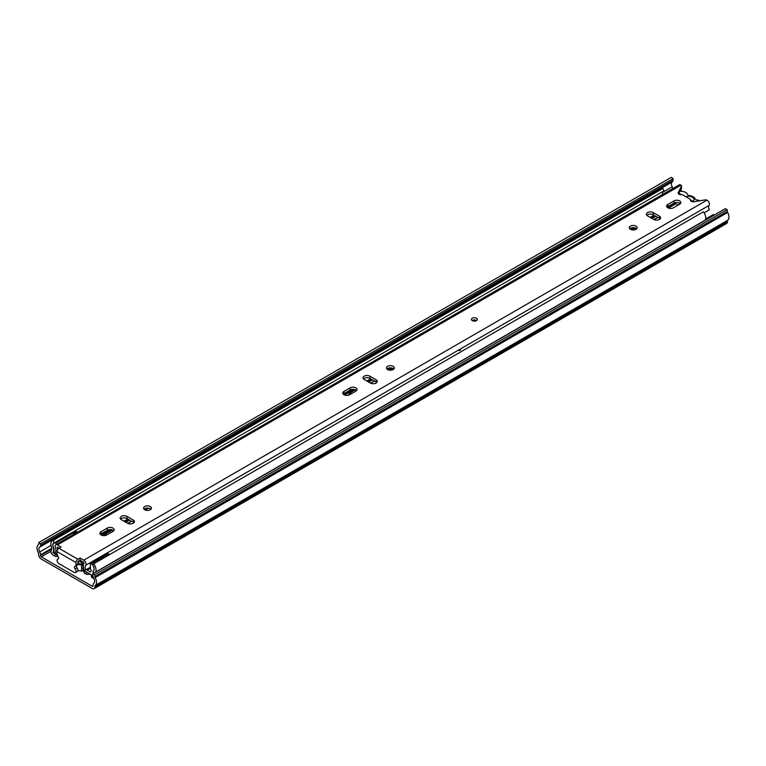 <?xml version="1.0" encoding="UTF-8"?>
<svg xmlns="http://www.w3.org/2000/svg" width="766" height="766" viewBox="0 0 766 766"><rect width="100%" height="100%" fill="white"/><g stroke="black" fill="none" stroke-linecap="round" stroke-linejoin="round"><path stroke-width="1.15" d="M92.246 586.287L41.268 556.853A1.072 0.622 60 0 1 40.512 555.542L40.512 554.814A4.472 2.585 -120 0 0 39.727 551.951A4.472 2.585 60 0 1 39.765 547.087A4.472 2.585 -120 0 0 40.579 545.411L40.703 543.774L38.817 542.5L38.683 544.128A1.791 1.034 60 0 1 38.357 544.798A7.153 4.127 -120 0 0 38.3 552.573A1.791 1.034 60 0 1 38.616 553.722L38.616 554.44A3.753 2.174 -120 0 0 41.268 559.046L92.246 588.48A3.753 2.174 -120 0 0 94.132 588.661A3.753 2.174 -120 0 0 94.907 586.938L94.907 586.22A1.791 1.034 60 0 1 95.223 585.435A7.153 4.127 -120 0 0 95.166 577.593A1.791 1.034 60 0 1 94.84 576.549L94.706 574.759L92.82 573.858L92.945 575.649A4.472 2.585 -120 0 0 93.758 578.263A4.472 2.585 60 0 1 93.797 583.165A4.472 2.585 -120 0 0 93.012 585.128L93.012 585.846A1.072 0.622 60 0 1 92.246 586.287L93.012 585.846M714.257 215.083L713.347 214.557L705.687 218.971M128.152 523.561L130.23 522.125A2.681 1.551 0 0 0 130.574 521.818M654.375 219.756L656.443 218.31A2.681 1.551 0 0 0 656.788 218.004M680.141 194.621L680.189 194.593A2.681 1.551 60 0 1 681.443 194.679L679.825 193.741L679.825 194.554M685.742 196.661A5.64 3.256 0 0 1 692.349 197.245A5.64 3.256 0 0 1 693.125 201.276A5.64 3.256 0 0 1 693.029 201.362L690.472 199.888M672.854 188.532A4.472 2.585 -120 0 0 672.203 186.789A4.472 2.585 60 0 1 672.242 181.935A4.472 2.585 -120 0 0 673.055 180.259L673.18 178.622L671.294 177.339L38.817 542.5M673.18 178.622L40.703 543.774M94.132 588.661L726.608 223.5A3.753 2.174 -120 0 0 727.384 221.786L727.384 221.068A1.791 1.034 60 0 1 727.7 220.282A7.153 4.127 -120 0 0 727.643 212.441A1.791 1.034 60 0 1 727.317 211.397L727.183 209.606L725.297 208.706L92.82 573.858M727.183 209.606L94.706 574.759M57.948 556.288A2.681 1.551 -0 0 0 56.933 556.394L56.933 554.996M55.008 556.164L55.008 553.971L52.816 552.477A7.153 4.127 -120 0 0 53.266 547.479L53.007 546.56A4.472 2.585 60 0 1 53.716 543.065A4.472 2.585 60 0 1 54.252 542.874L53.227 540.442A7.153 4.127 -120 0 0 52.375 540.739A7.153 4.127 -120 0 0 51.236 546.34L51.494 547.259A4.472 2.585 60 0 1 51.217 550.381A2.863 1.656 -120 0 0 51.15 552.726A2.863 1.656 -120 0 0 52.921 554.957L55.008 556.164A1.791 1.034 -0 0 0 56.933 556.394M55.008 553.971A1.791 1.034 -0 0 0 55.497 554.172M91.403 575.084A2.681 1.551 -0 0 0 88.052 574.356A1.791 1.034 -0 0 1 86.127 574.127L84.94 573.447A3.581 2.068 -120 0 1 84.231 572.92L84.394 570.584A0.89 0.517 60 0 0 84.94 571.254L86.127 571.934A1.791 1.034 -0 0 0 86.587 572.125M91.594 575.017A1.791 1.034 -0 0 0 91.93 575.285L92.973 575.888M91.527 576.367A1.791 1.034 -0 0 0 91.403 576.75A1.791 1.034 -0 0 0 91.93 577.478L93.959 578.646M83.379 570.392L84.021 572.595M54.252 542.874L663.959 190.858L662.935 188.426L53.227 540.442M662.935 188.426A7.153 4.127 -120 0 0 662.083 188.723L52.375 540.739M662.676 194.411A4.472 2.585 60 0 1 662.992 191.423M678.178 205.058L675.899 203.746A3.581 2.068 -120 0 0 674.109 203.565L667.349 207.471M355.3 389.789L351.125 392.202A9.125 5.266 -0 0 0 348.549 395.189M392.613 368.245L389.367 370.122M372.487 379.869L368.685 382.062M655.83 216.28L652.038 218.473M635.483 228.029L632.582 229.704A9.125 5.266 -0 0 0 632.247 229.905M129.617 520.095L125.816 522.278M112.43 530.015L105.976 533.739A9.125 5.266 -0 0 0 103.87 535.635M705.304 220.244L705.409 219.995A7.153 4.127 -120 0 0 703.418 211.789L93.711 563.805L92.686 565.069A4.472 2.585 60 0 1 93.931 570.191L93.672 570.814A7.153 4.127 -120 0 0 93.375 573.543M95.597 572.259L95.702 572.01A7.153 4.127 -120 0 0 93.711 563.805M370.591 383.153L374.382 380.97M653.944 219.564L657.735 217.372M127.721 523.37L131.513 521.186M101.083 534.955A4.022 2.327 0 0 0 106.78 534.955L112.975 531.374A4.022 2.327 0 0 0 114.153 529.727A4.022 2.327 0 0 0 111.673 527.582A4.022 2.327 0 0 0 107.288 528.09L101.083 531.671A4.022 2.327 0 0 0 99.906 533.308A4.022 2.327 0 0 0 101.083 534.955M476.462 318.235A2.949 1.704 0 0 0 473.244 317.861A2.949 1.704 0 0 0 471.425 319.441A2.949 1.704 0 0 0 472.287 320.638A2.949 1.704 0 0 0 475.504 321.011A2.949 1.704 0 0 0 477.323 319.441A2.949 1.704 0 0 0 476.462 318.235M472.115 320.533A2.949 1.704 180 0 1 476.462 320.427A2.949 1.704 180 0 1 476.634 320.533M667.789 207.768A4.022 2.327 0 0 0 673.477 207.768L679.681 204.196A4.022 2.327 0 0 0 680.859 202.55A4.022 2.327 0 0 0 678.37 200.405A4.022 2.327 0 0 0 673.984 200.903L667.789 204.484A4.022 2.327 0 0 0 666.612 206.131A4.022 2.327 0 0 0 667.789 207.768M636.039 226.104A3.935 2.269 0 0 0 631.749 225.606A3.935 2.269 0 0 0 629.317 227.713A3.935 2.269 0 0 0 630.475 229.312A3.935 2.269 0 0 0 634.755 229.81A3.935 2.269 0 0 0 637.188 227.713A3.935 2.269 0 0 0 636.039 226.104M629.805 228.804A3.935 2.269 180 0 1 636.039 228.297A3.935 2.269 180 0 1 636.699 228.804M393.169 366.32A3.935 2.269 0 0 0 388.879 365.832A3.935 2.269 0 0 0 386.447 367.929A3.935 2.269 0 0 0 387.596 369.538A3.935 2.269 0 0 0 391.886 370.026A3.935 2.269 0 0 0 394.318 367.929A3.935 2.269 0 0 0 393.169 366.32M386.935 369.03A3.935 2.269 180 0 1 393.169 368.513A3.935 2.269 180 0 1 393.829 369.03M343.963 394.729A4.022 2.327 0 0 0 349.65 394.729L355.845 391.158A4.022 2.327 0 0 0 357.033 389.511A4.022 2.327 0 0 0 354.543 387.366A4.022 2.327 0 0 0 350.158 387.864L343.963 391.445A4.022 2.327 0 0 0 342.775 393.092A4.022 2.327 0 0 0 343.963 394.729M150.299 506.546A3.935 2.269 0 0 0 146.009 506.048A3.935 2.269 0 0 0 143.577 508.155A3.935 2.269 0 0 0 144.726 509.754A3.935 2.269 0 0 0 149.016 510.252A3.935 2.269 0 0 0 151.448 508.155A3.935 2.269 0 0 0 150.299 506.546M144.065 509.246A3.935 2.269 180 0 1 150.299 508.739A3.935 2.269 180 0 1 150.959 509.246M690.463 200.357L690.463 199.955A2.863 1.656 0 0 0 690.434 200.156A2.863 1.656 0 0 0 691.277 201.324A2.863 1.656 0 0 0 694.092 201.745L705.189 199.888A1.791 1.034 0 0 1 706.951 200.146L83.791 560.166L80.085 558.031L77.941 559.276A2.681 1.551 120 0 0 76.045 562.56L76.045 565.097A2.681 1.551 -120 0 1 75.499 566.112A2.681 1.551 -120 0 1 75.039 566.237A1.972 1.139 -120 0 0 74.896 566.294A1.972 1.139 -120 0 0 75.145 568.947A2.681 1.551 -120 0 1 75.489 572.547A2.681 1.551 -120 0 1 74.149 572.422L58.963 563.652A2.681 1.551 -120 0 1 57.211 561.287A2.681 1.551 -120 0 1 57.622 559.142A2.681 1.551 -120 0 1 57.967 559.027A1.972 1.139 -120 0 0 58.216 558.941A1.972 1.139 -120 0 0 58.072 556.442A2.681 1.551 -120 0 1 57.067 554.086L56.703 554.287A7.153 4.127 -120 0 0 57.067 553.933M681.443 187.794A1.791 1.034 180 0 1 681.52 188.082A1.791 1.034 180 0 1 681.443 188.369L681.443 186.176L678.236 192.582A2.863 1.656 0 0 0 678.121 193.042A2.863 1.656 0 0 0 678.963 194.21A2.863 1.656 0 0 0 681.338 194.679A1.791 1.034 0 0 1 682.822 194.976L689.946 199.093A1.791 1.034 0 0 1 690.472 199.821A1.791 1.034 0 0 1 690.463 199.955M76.045 562.56L57.067 551.606L57.067 554.086M57.067 551.606A2.681 1.551 -60 0 1 58.963 548.322L77.941 559.276M681.443 186.176A1.791 1.034 0 0 0 681.52 185.889A1.791 1.034 0 0 0 680.993 185.161L57.421 544.942L61.117 547.077L58.963 548.322M75.489 572.547L77.385 571.455A2.681 1.551 -120 0 0 77.04 567.845L75.145 568.947M75.499 566.112L77.395 565.011A2.681 1.551 -120 0 0 77.941 563.996L77.941 561.459L80.085 560.224L80.085 558.031M76.495 565.528A1.972 1.139 -120 0 0 77.04 567.845M77.941 563.996L76.045 565.097M100.384 534.409A4.022 2.327 180 0 1 101.083 533.854L107.288 530.283A4.022 2.327 180 0 1 113.684 530.828M667.081 207.222A4.022 2.327 180 0 1 667.789 206.676L673.984 203.095A4.022 2.327 180 0 1 680.38 203.641M646.849 215.332A4.022 2.327 180 0 1 653.245 214.786L659.44 218.358A4.022 2.327 180 0 1 660.139 218.913M363.496 378.921A4.022 2.327 180 0 1 369.892 378.375L376.087 381.956A4.022 2.327 180 0 1 376.795 382.502M343.254 394.184A4.022 2.327 180 0 1 343.963 393.638L350.158 390.057A4.022 2.327 180 0 1 356.554 390.603M120.626 519.137A4.022 2.327 180 0 1 127.022 518.592L133.217 522.173A4.022 2.327 180 0 1 133.926 522.718M57.709 549.586A7.153 4.127 -120 0 0 57.096 547.623L57.421 547.135L59.221 548.169M678.628 193.98L681.443 188.369M80.085 560.224L83.791 562.359L84.107 563.211A7.153 4.127 -120 0 0 84.499 570.335L85.955 569.77A4.472 2.585 60 0 1 85.706 565.318A3.217 1.858 -120 0 0 85.782 562.684A3.217 1.858 -120 0 0 83.791 560.166M681.233 191.241L680.993 189.298A7.153 4.127 -120 0 0 680.993 189.279M653.743 219.459A4.022 2.327 0 0 0 658.128 219.957A4.022 2.327 0 0 0 660.618 217.812A4.022 2.327 0 0 0 659.44 216.175L653.245 212.594A4.022 2.327 0 0 0 648.85 212.086A4.022 2.327 0 0 0 646.37 214.231A4.022 2.327 0 0 0 647.548 215.878L653.743 219.459M370.399 383.048A4.022 2.327 0 0 0 374.785 383.555A4.022 2.327 0 0 0 377.265 381.401A4.022 2.327 0 0 0 376.087 379.764L369.892 376.183A4.022 2.327 0 0 0 365.506 375.675A4.022 2.327 0 0 0 363.017 377.83A4.022 2.327 0 0 0 364.195 379.467L370.399 383.048M127.529 523.264A4.022 2.327 0 0 0 131.915 523.772A4.022 2.327 0 0 0 134.395 521.627A4.022 2.327 0 0 0 133.217 519.98L127.022 516.399A4.022 2.327 0 0 0 122.637 515.901A4.022 2.327 0 0 0 120.147 518.046A4.022 2.327 0 0 0 121.325 519.693L127.529 523.264M680.783 185.046A3.217 1.858 -120 0 0 679.174 184.884L55.803 544.779A3.217 1.858 -120 0 0 55.497 547.872A4.472 2.585 60 0 1 55.248 552.047L56.703 554.287M57.421 544.942A3.217 1.858 -120 0 0 55.803 544.779M704.136 212.862L709.326 209.865A4.472 2.585 60 0 1 709.077 205.422A3.217 1.858 -120 0 0 709.153 202.789A3.217 1.858 -120 0 0 707.162 200.271M90.417 567.185L85.955 569.77M680.007 191.251A7.066 4.079 0 0 1 685.637 192.429A7.066 4.079 0 0 1 687.523 194.401A2.863 1.656 0 0 0 688.289 195.206A2.863 1.656 0 0 0 689.659 195.646A7.334 4.232 0 0 1 695.116 198.796A2.863 1.656 0 0 0 695.882 199.581A2.863 1.656 0 0 0 697.271 200.031A7.066 4.079 0 0 1 699.971 200.759M679.825 193.741L678.982 194.229M77.941 563.699A23.258 13.424 0 0 0 81.713 564.264L82.201 563.92A33.321 19.236 0 0 0 79.329 560.655M57.345 555.245L55.305 554.057A1.762 1.015 -120 0 1 53.984 552.19A7.746 4.472 -120 0 1 53.984 550.725A7.392 4.27 -120 0 0 54.032 549.978A7.392 4.27 -120 0 0 53.888 548.494A9.948 5.745 -120 0 0 53.16 546.761A3.744 2.164 -120 0 1 53.352 543.86A4.136 2.394 -120 0 1 53.993 543.113A4.136 2.394 -120 0 1 55.659 543.113A3.61 2.078 -120 0 1 56.646 544.061L57.115 544.023M90.838 571.532L90.599 571.867A5.898 3.409 -120 0 0 91.183 570.651A0.89 0.517 -120 0 0 90.809 569.511A4.031 2.327 -120 0 1 90.417 569.042L90.417 563.565A3.61 2.087 -120 0 1 91.403 563.747A4.156 2.394 -120 0 1 93.711 567.166A3.744 2.164 -120 0 1 94.151 568.851M55.966 549.662A0.89 0.517 -120 0 0 55.889 550.275A5.898 3.409 -120 0 0 55.956 550.63M84.921 571.168L91.767 575.122A1.781 1.025 -120 0 0 92.753 575.266A1.781 1.025 -120 0 0 92.906 575.132M90.168 571.915L87.142 570.163A1.676 0.967 -120 0 1 86.414 569.502M83.676 563.929L81.493 562.665L81.493 561.038M77.921 570.526A24.397 14.085 180 0 0 81.512 571.053A1.589 0.919 180 0 0 82.91 570.794L83.934 570.21L83.934 569.052M93.107 573.696A7.746 4.472 -120 0 0 93.079 573.294A7.392 4.27 -120 0 1 93.184 571.177A9.948 5.745 -120 0 1 93.892 570.287M53.993 543.113L71.2 533.184A4.136 2.394 60 0 1 72.866 533.184A3.61 2.078 60 0 1 73.976 534.295M90.417 563.565L107.106 553.789A3.61 2.087 60 0 1 108.609 553.818A4.156 2.394 60 0 1 109.519 554.68M77.864 564.379A24.397 14.085 0 0 0 81.512 564.915A1.589 0.919 0 0 0 82.91 564.666L83.542 564.303M72.866 533.184L55.659 543.113M90.417 568.267L87.142 570.163M108.609 553.818L91.403 563.747M75.049 533.672L76.504 531.317L73.038 533.318M76.476 532.849L76.504 531.317M75.049 532.964L73.574 533.816M50.91 551.29L41.268 556.853M673.055 180.259L40.579 545.411M672.242 181.935L39.765 547.087M672.203 186.789L662.571 192.352M51.025 545.421L39.727 551.951M51.695 548.36L40.512 554.814M51.695 549.088L40.512 555.542M727.317 211.397L94.84 576.549M727.643 212.441L95.166 577.593M727.7 220.282L95.223 585.435M727.384 221.068L94.907 586.22M727.384 221.786L94.907 586.938M53.974 552.162L52.921 552.765M86.127 574.127L86.127 571.934M84.231 572.92L84.231 570.163M53.955 551.826L52.816 552.477M675.899 203.746L668.412 208.065M655.007 215.801L651.215 217.994M634.363 227.722L631.098 229.609M474.499 320.016L472.928 320.925M391.493 367.939L388.228 369.834M371.654 379.39L367.862 381.583M354.189 389.482L344.585 395.026M148.623 508.164L145.349 510.051M128.784 519.616L124.992 521.809M111.319 529.699L101.715 535.243M705.409 219.995L95.702 572.01M91.93 577.478L91.93 575.285M88.052 574.356L88.052 572.978M105.976 535.31L105.976 533.739M351.125 393.877L351.125 392.202M57.68 547.288L57.096 547.623M709.077 205.422L85.706 565.318M678.236 193.501L678.236 192.582M133.217 522.173L133.217 519.98M127.022 518.592L127.022 516.399M350.158 390.057L350.158 387.864M343.963 393.638L343.963 391.445M376.087 381.956L376.087 379.764M369.892 378.375L369.892 376.183M659.44 218.358L659.44 216.175M653.245 214.786L653.245 212.594M673.984 203.095L673.984 200.903M667.789 206.676L667.789 204.484M107.288 530.283L107.288 528.09M101.083 533.854L101.083 531.671M679.088 202.818L679.088 204.532M82.91 570.794L82.91 564.666M81.512 571.053L81.512 564.915M78.735 561.009L78.735 563.853M459.045 350.273A0.89 0.517 -0 0 0 460.395 350.148L460.395 348.99M657.803 217.42L654.02 219.603M374.459 381.008L370.677 383.192M131.58 521.225L127.798 523.417M653.963 215.198L650.162 217.391M632.314 227.694L630.035 229.015M389.444 367.91L387.156 369.231M370.61 378.787L366.818 380.98M352.188 389.425L343.522 394.433M146.574 508.136L144.286 509.457M127.74 519.013L123.948 521.196M109.318 529.651L100.643 534.649M91.403 576.75L91.403 574.912M681.52 188.082L681.52 185.889M690.472 200.414L690.472 199.821M58.494 558.634L57.622 559.142M673.582 203.335L673.582 203.871M76.389 531.345L73.009 533.289M76.6 531.422L76.6 532.772M475.609 320.083L473.149 320.083M459.16 350.522L460.309 350.368"/></g></svg>
